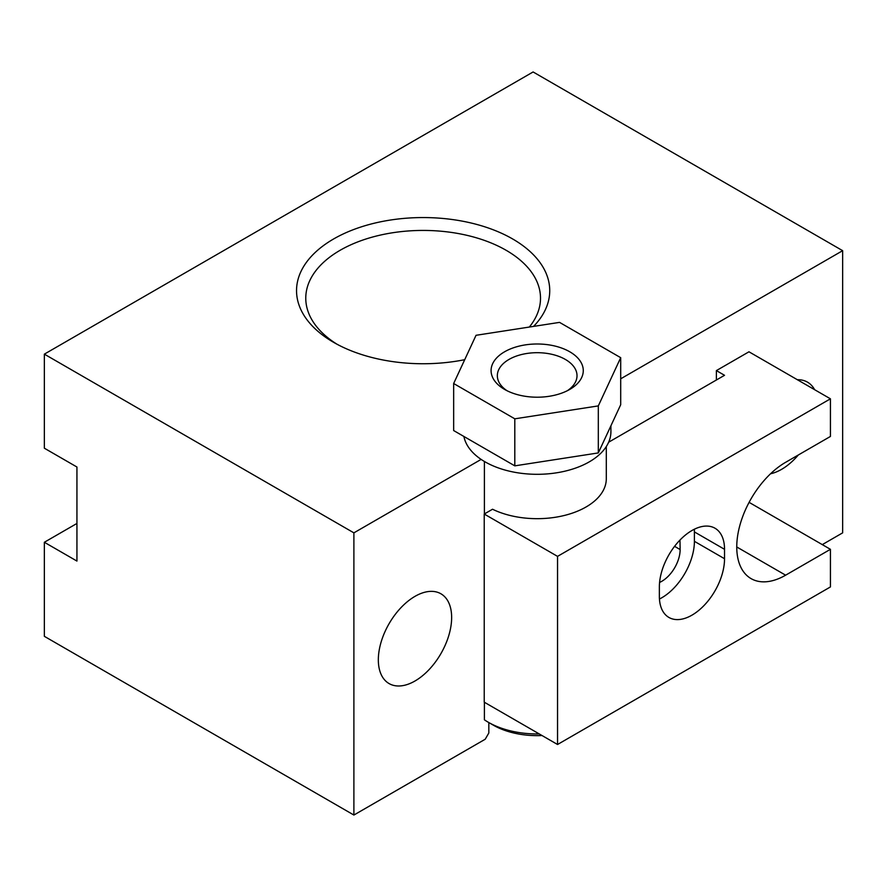 <?xml version="1.0" encoding="UTF-8"?>
<svg xmlns="http://www.w3.org/2000/svg" width="887" height="887" viewBox="0 0 887 887"><rect width="100%" height="100%" fill="white"/><g stroke="black" fill="none" stroke-linecap="round" stroke-linejoin="round"><path stroke-width="1.33" d="M606.298 446.549L606.298 478.769A69.119 39.904 0 0 1 566.272 514.97A69.119 39.904 0 0 1 492.54 509.238L484.224 514.039L484.224 702.171L557.546 744.492L557.546 556.371L830.432 398.817L830.432 436.448L785.627 462.315A69.119 39.904 -60 0 0 740.479 523.219A69.119 39.904 -60 0 0 751.067 578.612A69.119 39.904 -60 0 0 785.627 575.186L830.432 549.319L830.432 586.939L557.546 744.492M830.432 398.817L748.972 351.795L716.386 370.6L724.535 375.301L608.637 442.214M414.994 596.352A51.845 29.925 120 0 0 381.122 642.033A51.845 29.925 120 0 0 389.071 683.567A51.845 29.925 120 0 0 440.906 653.641A51.845 29.925 120 0 0 440.906 593.78A51.845 29.925 120 0 0 414.994 596.352M484.402 461.462L484.402 513.95M484.402 702.26L484.402 719.812A69.119 39.904 180 0 0 488.305 722.262A69.119 39.904 180 0 0 539.252 733.937M620.7 378.816L842.65 250.677L533.109 71.958L44.35 354.146L353.891 532.854L481.131 459.399A73.732 42.565 180 0 1 463.901 436.471M353.891 532.854L353.891 815.042L485.222 739.226L488.826 732.984L488.826 722.561M716.386 370.6L716.386 380.013M770.548 473.769A51.845 29.925 120 0 0 798.355 454.964M814.632 389.703A51.845 29.925 120 0 0 807.48 382.142A51.845 29.925 120 0 0 797.358 379.725M822.282 544.618L842.65 532.854L842.65 250.677M679.974 540.05L680.141 549.552A25.923 14.968 120 0 1 659.584 582.426M337.005 344.223A117.361 67.756 180 0 1 305.771 298.198A117.361 67.756 180 0 1 378.217 235.587A117.361 67.756 180 0 1 506.122 250.278A117.361 67.756 180 0 1 540.505 298.198A117.361 67.756 180 0 1 529.317 327.059M44.35 354.146L44.35 448.201L76.936 467.017L76.936 561.072L44.35 542.267L44.35 636.323L353.891 815.042M76.936 523.452L44.35 542.267M484.224 514.039L557.546 556.371M659.363 586.939A46.08 26.61 -60 0 1 679.486 540.571A46.08 26.61 -60 0 1 714.989 528.22A46.08 26.61 -60 0 1 724.535 549.319L724.535 558.721A46.08 26.61 -60 0 1 704.422 605.1A46.08 26.61 -60 0 1 668.909 617.441A46.08 26.61 -60 0 1 659.363 596.352L659.363 586.939M749.094 502.352L830.432 549.319M533.564 326.405A126.608 73.1 0 0 0 494.891 230.432A126.608 73.1 0 0 0 325.817 243.903A126.608 73.1 0 0 0 333.612 342.338A126.608 73.1 0 0 0 464.721 359.69M659.451 599.024A46.08 26.61 120 0 0 694.399 541.325L694.399 531.912A46.08 26.61 120 0 0 694.31 529.24M610.91 425.804L610.91 431.736A73.732 42.565 180 0 1 562.713 471.673A73.732 42.565 180 0 1 481.131 459.399M542.024 735.534A62.057 35.824 180 0 1 493.294 725.145L488.305 722.262M620.7 357.683L559.553 322.38L476.042 335.297L453.656 383.517L514.804 418.819L598.315 405.902L620.7 357.683L620.7 404.716L598.315 452.924L598.315 405.902M514.804 418.819L514.804 465.852L453.656 430.55L453.656 383.517M514.804 465.852L598.315 452.924M504.592 389.415A46.08 26.599 0 0 0 569.764 389.415A46.08 26.599 0 0 0 569.764 351.784A46.08 26.599 0 0 0 504.592 351.784A46.08 26.599 0 0 0 504.592 389.415L504.592 389.415M567.392 390.69A39.837 23.007 0 0 0 577.016 375.689A39.837 23.007 0 0 0 537.178 352.693A39.837 23.007 0 0 0 497.341 375.689A39.837 23.007 0 0 0 506.965 390.69M674.575 546.337L680.141 549.552M736.753 546.969L785.627 575.186M694.399 531.912L724.535 549.319M694.399 541.325L724.535 558.721"/></g></svg>
